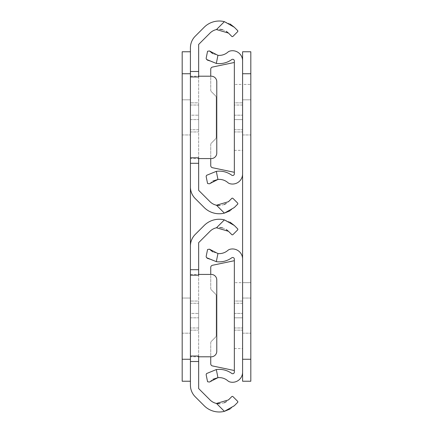 <?xml version="1.0" encoding="UTF-8"?>
<svg xmlns="http://www.w3.org/2000/svg" width="433" height="433" viewBox="0 0 433 433"><rect width="100%" height="100%" fill="white"/><g stroke="black" fill="none" stroke-linecap="round" stroke-linejoin="round"><path stroke-width="0.32" stroke-dasharray="2.17 1.62" d="M198.655 102.838L198.655 131.941L198.655 102.838L198.655 131.941L198.655 102.838L190.417 102.838L198.655 102.838M190.417 115.189L190.417 131.941L190.417 115.189L190.417 131.941L190.417 115.189L198.655 115.189L190.417 115.189M198.655 76.971L190.417 76.971L190.417 76.203L190.417 76.933M198.655 129.743L198.655 105.035L198.655 129.743L198.655 105.035L198.655 129.743L198.655 105.035L198.655 129.743L190.417 129.743L190.417 105.035L190.417 129.743L190.417 105.035L190.417 129.743L190.417 105.035L190.417 129.743L198.655 129.743M198.655 157.845L198.655 76.933M230.085 23.983L224.391 21.65A21.304 21.304 0 0 0 204.181 27.257L195.245 36.199A16.476 16.476 0 0 0 190.417 47.847L190.417 186.926A16.476 16.476 0 0 0 195.245 198.574L204.181 207.515A21.304 21.304 0 0 0 224.391 213.123L216.489 205.226A13.071 13.071 0 0 1 210.005 201.691L198.655 190.341L198.655 44.437L210.005 33.087A13.071 13.071 0 0 1 216.489 29.552L220.002 29.276M228.489 33.087L231.98 36.578L232.759 36.578L237.804 31.533L237.804 30.754L234.313 27.257M222.557 29.682L226.264 31.3M230.08 210.795L234.313 207.515L237.804 204.019L237.804 203.245L232.759 198.195L231.98 198.195L226.264 203.472M224.115 204.576L219.975 205.496M190.417 76.203L211.282 76.203A5.494 5.494 0 0 1 216.776 81.696L216.776 153.076A5.494 5.494 0 0 1 211.282 158.57L190.417 158.57M190.417 105.035L198.655 105.035L190.417 105.035M198.655 301.059L198.655 330.163L198.655 301.059L198.655 330.163L198.655 301.059L190.417 301.059L198.655 301.059M190.417 313.416L190.417 330.163L190.417 313.416L190.417 330.163L190.417 313.416L198.655 313.416L190.417 313.416M198.655 275.199L190.417 275.199L190.417 274.43L190.417 275.155M198.655 327.965L198.655 303.257L198.655 327.965L198.655 303.257L198.655 327.965L198.655 303.257L198.655 327.965L190.417 327.965L190.417 303.257L190.417 327.965L190.417 303.257L190.417 327.965L190.417 303.257L190.417 327.965L198.655 327.965M198.655 356.067L198.655 275.155M230.085 222.21L224.391 219.877A21.304 21.304 0 0 0 204.181 225.485L195.245 234.426A16.476 16.476 0 0 0 190.417 246.074L190.417 385.154A16.476 16.476 0 0 0 195.245 396.801L204.181 405.743A21.304 21.304 0 0 0 224.391 411.35L216.489 403.448A13.071 13.071 0 0 1 210.005 399.913L198.655 388.563L198.655 242.659L210.005 231.309A13.071 13.071 0 0 1 216.489 227.774L220.002 227.504M228.489 231.309L231.98 234.805L232.759 234.805L237.804 229.755L237.804 228.981L234.313 225.485M222.557 227.91L226.264 229.528M232.759 396.422L231.98 396.422L226.264 401.7M224.115 402.804L219.975 403.724M230.08 409.017L234.313 405.743L237.804 402.246L237.804 401.467M190.417 274.43L211.282 274.43A5.494 5.494 0 0 1 216.776 279.924L216.776 351.304A5.494 5.494 0 0 1 211.282 356.797L190.417 356.797M190.417 303.257L198.655 303.257L190.417 303.257M182.179 298.039L190.417 298.039L190.417 333.183L190.417 298.039L190.417 333.183L190.417 298.039L190.417 315.614L190.417 298.039L190.417 315.614L190.417 298.039L190.417 315.614L190.417 298.039L190.417 315.614L190.417 298.039L190.417 315.614L190.417 298.039L182.179 298.039L182.179 333.183L182.179 298.039L182.179 333.183L182.179 298.039L182.179 315.614L182.179 298.039L182.179 315.614L182.179 298.039L182.179 315.614L182.179 298.039L182.179 315.614L182.179 298.039L182.179 315.614L182.179 298.039L190.417 298.039L182.179 298.039M190.417 117.386L190.417 134.961L190.417 117.386M182.179 117.386L182.179 134.961L182.179 99.817L190.417 99.817L182.179 99.817L182.179 134.961L182.179 117.386M190.417 269.705L190.417 163.295M190.417 51.771L182.179 51.771L182.179 73.734L190.417 73.734L190.417 51.771L190.417 73.734M190.417 359.266L190.417 381.229L190.417 359.266L182.179 359.266L182.179 73.734M182.179 359.266L182.179 381.229M182.179 134.961L190.417 134.961L182.179 134.961M182.179 333.183L190.417 333.183L182.179 333.183M242.583 102.838L242.583 131.941L242.583 102.838L242.583 131.941L242.583 102.838L234.345 102.838L234.345 115.189L234.345 102.838L242.583 102.838M234.345 84.44L234.345 150.332L234.345 84.44L242.583 84.44L242.583 150.332L242.583 84.44L242.583 150.332L242.583 99.817L250.821 99.817L250.821 150.332L250.821 84.44L250.821 134.961L250.821 84.44L250.821 117.386L250.821 99.817L250.821 117.386L250.821 99.817L250.821 117.386L250.821 99.817L250.821 117.386L250.821 99.817L250.821 117.386L250.821 99.817L242.583 99.817L242.583 134.961L242.583 84.44L242.583 117.386L242.583 84.44L250.821 84.44L242.583 84.44M234.345 150.332L242.583 150.332M234.345 102.838L234.345 131.941L234.345 102.838M207.981 60.409L216.311 63.429A21.304 21.304 0 0 0 231.731 59.586A1.645 1.645 0 0 1 234.345 60.923L234.345 62.476L212.479 67.055A2.197 2.197 0 0 0 210.736 69.204L210.736 90.118A2.197 2.197 0 0 0 211.38 91.672A2.197 2.197 0 0 1 210.736 90.118L210.736 76.203M242.583 105.035L242.583 129.743L242.583 105.035L242.583 129.743L242.583 105.035L242.583 129.743L242.583 105.035L234.345 105.035L234.345 129.743L234.345 105.035L234.345 129.743L234.345 105.035L234.345 129.743L234.345 105.035L242.583 105.035M234.345 62.476L234.345 173.855A1.645 1.645 0 0 1 231.731 175.186A21.304 21.304 0 0 0 216.311 171.349L217.945 179.446A13.071 13.071 0 0 1 227.801 182.569A5.494 5.494 0 0 0 230.053 183.744A10.073 10.073 0 0 0 242.583 173.979L242.583 60.799A10.073 10.073 0 0 0 230.053 51.029A5.494 5.494 0 0 0 227.801 52.204A13.071 13.071 0 0 1 217.945 55.327L212.792 53.687M206.557 175.333L206.135 176.437L207.564 183.5L209.426 183.825L212.809 181.075M234.345 119.584L234.345 131.941L234.345 115.189L234.345 119.584L242.583 119.584L234.345 119.584M209.426 50.948L207.564 51.273L206.135 58.341L206.557 59.44M234.345 172.296L212.479 167.723A2.197 2.197 0 0 1 210.736 165.574L210.736 144.654A2.197 2.197 0 0 1 211.38 143.101A2.197 2.197 0 0 0 210.736 144.654L210.736 158.57M215.58 138.896L211.38 143.101L215.58 138.896A2.197 2.197 0 0 0 216.224 137.342A2.197 2.197 0 0 1 215.58 138.896M216.224 97.43L216.224 137.342L216.224 97.43A2.197 2.197 0 0 0 215.58 95.877A2.197 2.197 0 0 1 216.224 97.43M211.38 91.672L215.58 95.877L211.38 91.672M234.345 129.743L242.583 129.743L234.345 129.743M242.583 301.059L242.583 330.163L242.583 301.059L242.583 330.163L242.583 301.059L234.345 301.059L234.345 313.416L234.345 301.059L242.583 301.059M234.345 282.668L234.345 348.56L234.345 282.668L242.583 282.668L242.583 348.56L242.583 282.668L242.583 315.614L242.583 298.039L250.821 298.039L250.821 348.56L250.821 282.668L250.821 315.614L250.821 282.668L250.821 315.614L250.821 298.039L250.821 315.614L250.821 298.039L250.821 315.614L250.821 298.039L250.821 315.614L250.821 298.039L250.821 315.614L250.821 298.039L250.821 315.614L250.821 298.039L242.583 298.039L242.583 348.56L242.583 282.668L242.583 315.614L242.583 282.668L250.821 282.668L242.583 282.668M234.345 348.56L242.583 348.56M234.345 301.059L234.345 330.163L234.345 301.059M207.981 258.636L216.311 261.651A21.304 21.304 0 0 0 231.731 257.814A1.645 1.645 0 0 1 234.345 259.145L234.345 260.704L212.479 265.277A2.197 2.197 0 0 0 210.736 267.426L210.736 288.346A2.197 2.197 0 0 0 211.38 289.899A2.197 2.197 0 0 1 210.736 288.346L210.736 274.43M242.583 303.257L242.583 327.965L242.583 303.257L242.583 327.965L242.583 303.257L242.583 327.965L242.583 303.257L234.345 303.257L234.345 327.965L234.345 303.257L234.345 327.965L234.345 303.257L234.345 327.965L234.345 303.257L242.583 303.257M234.345 260.704L234.345 372.077A1.645 1.645 0 0 1 231.731 373.414A21.304 21.304 0 0 0 216.311 369.571L217.945 377.673A13.071 13.071 0 0 1 227.801 380.796A5.494 5.494 0 0 0 230.053 381.971A10.073 10.073 0 0 0 242.583 372.201L242.583 259.021A10.073 10.073 0 0 0 230.053 249.256A5.494 5.494 0 0 0 227.801 250.431A13.071 13.071 0 0 1 217.945 253.554L212.792 251.914M206.557 373.56L206.135 374.659L207.564 381.727L209.426 382.052L212.809 379.303M234.345 317.811L234.345 330.163L234.345 313.416L234.345 317.811L242.583 317.811L234.345 317.811M209.426 249.175L207.564 249.5L206.135 256.563L206.557 257.667M234.345 370.524L212.479 365.945A2.197 2.197 0 0 1 210.736 363.796L210.736 342.882A2.197 2.197 0 0 1 211.38 341.328A2.197 2.197 0 0 0 210.736 342.882L210.736 356.797M215.58 337.123L211.38 341.328L215.58 337.123A2.197 2.197 0 0 0 216.224 335.57A2.197 2.197 0 0 1 215.58 337.123M216.224 295.658L216.224 335.57L216.224 295.658A2.197 2.197 0 0 0 215.58 294.104A2.197 2.197 0 0 1 216.224 295.658M211.38 289.899L215.58 294.104L211.38 289.899M234.345 327.965L242.583 327.965L234.345 327.965M250.821 51.771L242.583 51.771L242.583 73.734L250.821 73.734L250.821 51.771M250.821 359.266L242.583 359.266L242.583 381.229L250.821 381.229L250.821 73.734M242.583 359.266L242.583 73.734M242.583 117.386L242.583 134.961L242.583 117.386M242.583 315.614L242.583 298.039L242.583 315.614M242.583 134.961L250.821 134.961L242.583 134.961M242.583 333.183L250.821 333.183L242.583 333.183M224.391 21.65L216.489 29.552M190.417 119.584L198.655 119.584L190.417 119.584M224.391 219.877L216.489 227.774M190.417 317.811L198.655 317.811L190.417 317.811M234.345 115.189L242.583 115.189L234.345 115.189M216.311 63.429L217.945 55.327M234.345 313.416L242.583 313.416L234.345 313.416M216.311 261.651L217.945 253.554M190.417 131.941L198.655 131.941L190.417 131.941M190.417 330.163L198.655 330.163L190.417 330.163M182.179 99.817L190.417 99.817L182.179 99.817M234.345 131.941L242.583 131.941L234.345 131.941M234.345 330.163L242.583 330.163L234.345 330.163M242.583 298.039L250.821 298.039L242.583 298.039M242.583 99.817L250.821 99.817L242.583 99.817"/><path stroke-width="0.65" d="M198.655 71.483L198.655 76.971L190.417 76.971L190.417 71.483L198.655 71.483L198.655 44.437L210.005 33.087A13.071 13.071 0 0 1 216.489 29.552L224.391 21.65A21.304 21.304 0 0 0 204.181 27.257L195.245 36.199A16.476 16.476 0 0 0 190.417 47.847L190.417 71.483M198.655 269.705L198.655 242.659L210.005 231.309A13.071 13.071 0 0 1 216.489 227.774L224.391 219.877A21.304 21.304 0 0 0 204.181 225.485L195.245 234.426A16.476 16.476 0 0 0 190.417 246.074L190.417 269.705L198.655 269.705L198.655 275.199L190.417 275.199L190.417 157.801L198.655 157.801L198.655 163.295L190.417 163.295L190.417 186.926A16.476 16.476 0 0 0 195.245 198.574L204.181 207.515A21.304 21.304 0 0 0 224.391 213.123L230.08 210.795M216.489 205.226L228.489 201.691L231.98 198.195L232.759 198.195L237.804 203.245L237.804 204.019L234.313 207.515L224.391 213.123L216.489 205.226A13.071 13.071 0 0 1 210.005 201.691L198.655 190.341L198.655 163.295M224.391 21.65L234.313 27.257L230.085 23.983M234.313 27.257L237.804 30.754L237.804 31.533L232.759 36.578L231.98 36.578L228.489 33.087L216.489 29.552M220.002 29.276L222.557 29.682M226.264 31.3L228.489 33.087M226.264 203.472L224.115 204.576M219.975 205.496L216.722 205.274M198.655 157.801L190.417 157.801L190.417 76.971M198.655 76.203L211.282 76.203A5.494 5.494 0 0 1 216.776 81.696L216.776 153.076A5.494 5.494 0 0 1 211.282 158.57L198.655 158.57M190.417 361.517L190.417 356.029L198.655 356.067L198.655 361.517L190.417 361.517L190.417 385.154A16.476 16.476 0 0 0 195.245 396.801L204.181 405.743A21.304 21.304 0 0 0 224.391 411.35L230.08 409.017M216.489 403.448L228.489 399.913L231.98 396.422L232.759 396.422L237.804 401.467L237.804 402.246L234.313 405.743L224.391 411.35L216.489 403.448A13.071 13.071 0 0 1 210.005 399.913L198.655 388.563L198.655 361.517M224.391 219.877L234.313 225.485L230.085 222.21M234.313 225.485L237.804 228.981L237.804 229.755L232.759 234.805L231.98 234.805L228.489 231.309L216.489 227.774M220.002 227.504L222.557 227.91M226.264 229.528L228.489 231.309M226.264 401.7L224.115 402.804M219.975 403.724L216.722 403.496M237.804 401.467L232.759 396.422M198.655 356.029L190.417 356.029L190.417 275.199M198.655 274.43L211.282 274.43A5.494 5.494 0 0 1 216.776 279.924L216.776 351.304A5.494 5.494 0 0 1 211.282 356.797L198.655 356.797M190.417 73.734L182.179 73.734L182.179 359.266L190.417 359.266M182.179 73.734L182.179 51.771L190.417 51.771M182.179 381.229L190.417 381.229L182.179 381.229L182.179 359.266M210.736 76.203L210.736 69.204A2.197 2.197 0 0 1 212.479 67.055L234.345 62.476M212.809 181.075L217.945 179.446A13.071 13.071 0 0 1 227.801 182.569A5.494 5.494 0 0 0 230.053 183.744A10.073 10.073 0 0 0 242.583 173.979L242.583 60.799A10.073 10.073 0 0 0 230.053 51.029A5.494 5.494 0 0 0 227.801 52.204A13.071 13.071 0 0 1 217.945 55.327L216.311 63.429A21.304 21.304 0 0 0 231.731 59.586A1.645 1.645 0 0 1 234.345 60.923L234.345 173.855A1.645 1.645 0 0 1 231.731 175.186A21.304 21.304 0 0 0 216.311 171.349L206.557 175.333L216.311 171.349L217.945 179.446L209.426 183.825L207.564 183.5L206.135 176.437L206.557 175.333M216.311 63.429L206.557 59.44L207.981 60.409M206.557 59.44L206.135 58.341L207.564 51.273L209.426 50.948L217.945 55.327M212.792 53.687L209.426 50.948M234.345 172.296L212.479 167.723A2.197 2.197 0 0 1 210.736 165.574L210.736 158.57M210.736 274.43L210.736 267.426A2.197 2.197 0 0 1 212.479 265.277L234.345 260.704M212.809 379.303L217.945 377.673A13.071 13.071 0 0 1 227.801 380.796A5.494 5.494 0 0 0 230.053 381.971A10.073 10.073 0 0 0 242.583 372.201L242.583 259.021A10.073 10.073 0 0 0 230.053 249.256A5.494 5.494 0 0 0 227.801 250.431A13.071 13.071 0 0 1 217.945 253.554L216.311 261.651A21.304 21.304 0 0 0 231.731 257.814A1.645 1.645 0 0 1 234.345 259.145L234.345 372.077A1.645 1.645 0 0 1 231.731 373.414A21.304 21.304 0 0 0 216.311 369.571L206.557 373.56L216.311 369.571L217.945 377.673L209.426 382.052L207.564 381.727L206.135 374.659L206.557 373.56M216.311 261.651L206.557 257.667L207.981 258.636M206.557 257.667L206.135 256.563L207.564 249.5L209.426 249.175L217.945 253.554M212.792 251.914L209.426 249.175M234.345 370.524L212.479 365.945A2.197 2.197 0 0 1 210.736 363.796L210.736 356.797M242.583 73.734L242.583 51.771L250.821 51.771L250.821 73.734L242.583 73.734L242.583 359.266L250.821 359.266L250.821 381.229L242.583 381.229L242.583 359.266M250.821 73.734L250.821 359.266"/></g></svg>
